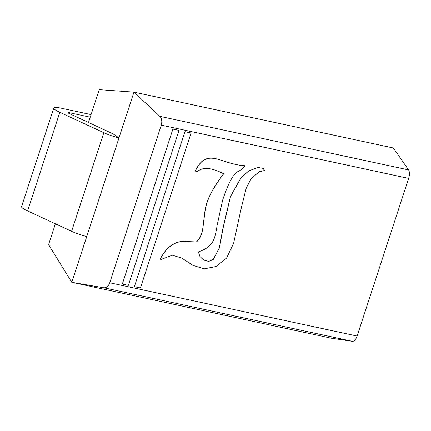 <?xml version="1.0" encoding="UTF-8"?>
<svg xmlns="http://www.w3.org/2000/svg" width="431" height="431" viewBox="0 0 431 431"><rect width="100%" height="100%" fill="white"/><g stroke="black" fill="none" stroke-linecap="round" stroke-linejoin="round"><path stroke-width="0.65" d="M172.901 129.068L122.329 284.072L172.901 129.068L179.01 130.41L128.363 285.376L122.329 284.072M184.969 131.665L134.397 286.674L184.969 131.665L191.078 133.007L140.431 287.973L134.397 286.674M263.346 168.413L257.749 167.395L248.574 171.032L241.048 177.712L230.466 196.396L222.795 228.915L219.411 247.68L213.226 259.467L208.599 261.375L203.707 260.038M181.887 258.121L192.894 265.377M223.587 173.758C207.742 194.731 205.765 205.108 204.79 212.305L202.748 228.737C201.573 234.965 199.451 239.367 196.38 241.936L182.221 241.365C172.993 242.373 165.639 248.315 160.149 259.187L161.151 259.44L172.287 255.195L181.925 258.142L192.932 265.399L204.24 268.852L216.05 266.503L226.523 258.169L233.618 243.332L241.473 207.101L246.263 188.045L250.987 178.967L259.15 171.737L264.348 170.552L263.389 168.435L257.749 167.395M195.383 170.784L195.458 170.827C207.289 146.572 220.737 164.426 244.953 165.757L244.873 165.714C220.661 164.383 207.214 146.524 195.383 170.784L195.739 171.387L197.086 171.71L197.727 171.29C203.103 166.808 211.75 167.648 223.662 173.801C207.817 194.774 205.84 205.151 204.865 212.348L202.823 228.78C201.649 235.008 199.526 239.41 196.455 241.98L182.297 241.408C173.068 242.416 165.714 248.358 160.224 259.23M408.658 178.386L357.121 336.051L109.743 282.779L161.275 125.119L408.658 178.386C409.73 174.7 409.709 171.872 408.583 169.906L159.842 116.343C161.797 118.52 162.277 121.445 161.275 125.119M172.976 129.111L179.01 130.41M185.044 131.708L191.078 133.007M244.953 165.757C243.822 167.945 241.236 170.008 237.195 171.942C232.74 174.954 227.897 184.306 222.676 200L217.143 225.235C214.681 240.552 213.016 246.791 198.335 251.919L200 256.607L203.744 260.06L208.636 261.423L213.275 259.537L219.476 247.771L222.87 228.974L230.531 196.461L241.118 177.766L248.644 171.08L257.824 167.444M195.458 170.827L195.739 171.387M109.743 282.779C108.402 286.281 106.419 287.946 103.806 287.779L71.783 282.316L48.574 244.619L55.378 223.802M86.75 236.533L118.983 137.92A14.988 2.23 -161.9 0 1 103.833 132.705L71.605 231.318A14.988 2.23 18.1 0 0 86.75 236.533L71.783 282.316L331.229 338.184L352.547 341.341C354.32 341.325 355.844 339.563 357.121 336.051M88.495 122.479L99.222 89.659L133.944 92.137L393.39 148L408.583 169.906M90.224 117.184L69.687 112.766A3.744 0.555 -161.9 0 0 68.028 112.701A3.744 0.555 -161.9 0 0 69.235 113.552L113.251 133.944L118.983 137.92L133.944 92.137L159.842 116.343M71.605 231.318L27.589 210.926L59.817 112.313L103.833 132.705M59.817 112.313A18.732 2.785 -161.9 0 1 53.783 108.046L21.55 206.659A18.732 2.785 18.1 0 0 27.589 210.926M91.07 114.598L62.086 108.359A18.732 2.785 -161.9 0 0 53.783 108.046M103.806 287.779L352.547 341.341M69.687 112.766L69.402 113.633"/></g></svg>
